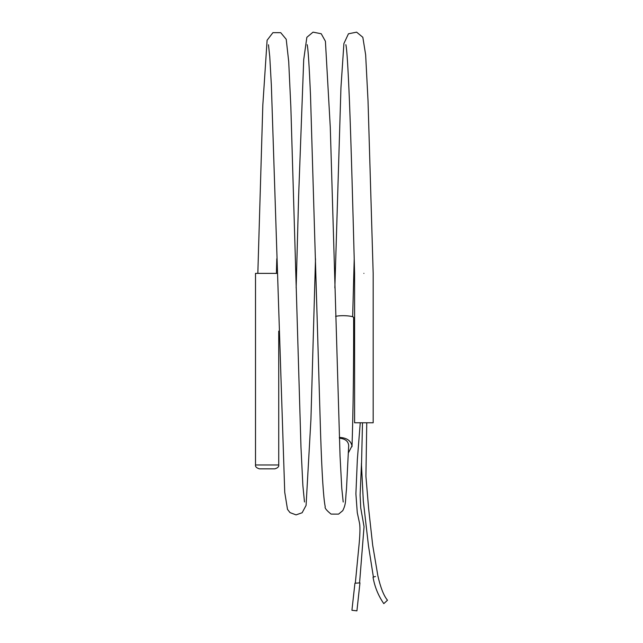 <?xml version="1.0" encoding="UTF-8"?>
<svg xmlns="http://www.w3.org/2000/svg" width="643" height="643" viewBox="0 0 643 643"><rect width="100%" height="100%" fill="white"/><g stroke="black" fill="none" stroke-linecap="round" stroke-linejoin="round"><path stroke-width="0.96" d="M278.732 331.137L278.732 464.961L255.512 464.961L255.512 273.371L277.181 273.371M348.426 452.785L351.994 445.912C350.813 440.535 346.585 437.706 339.303 437.425M307.161 44.697L307.153 44.664C308.053 47.863 309.17 64.766 310.505 95.357L320.624 434.949C321.966 474.687 323.493 498.59 325.213 506.652C324.546 507.93 326.499 510.405 331.073 514.095L338.596 514.111L342.759 510.646C346.36 503.429 345.211 500.584 346.481 489.178L348.683 445.543C348.297 441.202 345.203 438.751 339.408 438.204M352.01 446.66C353.184 410.941 353.722 367.933 353.642 317.634L353.642 317.634C354.116 315.89 341.232 314.974 335.614 316.356M363.89 273.371C351.906 273.371 351.906 273.371 363.89 273.371C375.874 273.371 375.874 273.371 363.89 273.371M354.422 610.561L356.921 610.85L359.959 582.88L354.936 583.217L351.922 610.279L354.422 610.561M373.028 577.181L375.448 576.498L373.028 577.181C374.716 586.882 378.309 595.699 383.799 603.64L387.488 600.224C383.791 595.836 380.584 587.702 377.867 575.815L372.667 545.087L368.632 508.613L365.923 476.302L366.759 422.772M334.858 287.96L340.951 87.593L343.909 43.523L348.45 33.798L356.624 32.158L362.829 37.286L365.65 54.8L368.037 101.112L373.173 273.371L373.173 422.772L354.598 422.772L354.598 273.371C352.886 208.734 351.174 144.715 349.471 101.626C348.056 67.435 346.85 48.458 345.862 44.688L345.87 44.713M304.485 501.982L302.877 485.594L300.972 447.094L290.853 107.076L288.707 61.559L286.215 39.279L280.718 32.68L272.921 32.656L267.102 40.244L262.818 105.195L257.835 273.371L276.41 273.371L276.795 258.775M278.732 464.961C279.054 466.665 277.768 467.959 274.858 468.835L259.378 468.835C256.477 467.959 255.183 466.665 255.512 464.961M352.661 316.806L354.213 258.775M373.398 577.076L368.471 545.786L363.303 500.953L361.503 465.299L362.499 422.772M359.574 582.904L364.051 526.705L360.731 507.898L360.112 495.166L361.487 463.137M355.322 583.193L359.22 542.989C360.128 532.669 360.184 525.845 359.389 522.534L357.275 512.64L355.9 493.84L357.347 459.584L360.257 422.772M343.201 502.022L341.763 488.182L340.043 455.879L330.285 127.378L325.414 41.265L321.227 33.749L313.037 32.15L306.856 37.31L303.713 59.662L298.633 195.954L296.15 287.968M315.504 258.767L310.939 419.172L306.076 505.422L302.122 512.76L296.053 514.874L290.025 512.624L287.509 509.393L284.736 492.297L271.362 85.214L269.771 56.769L268.469 44.761"/></g></svg>
